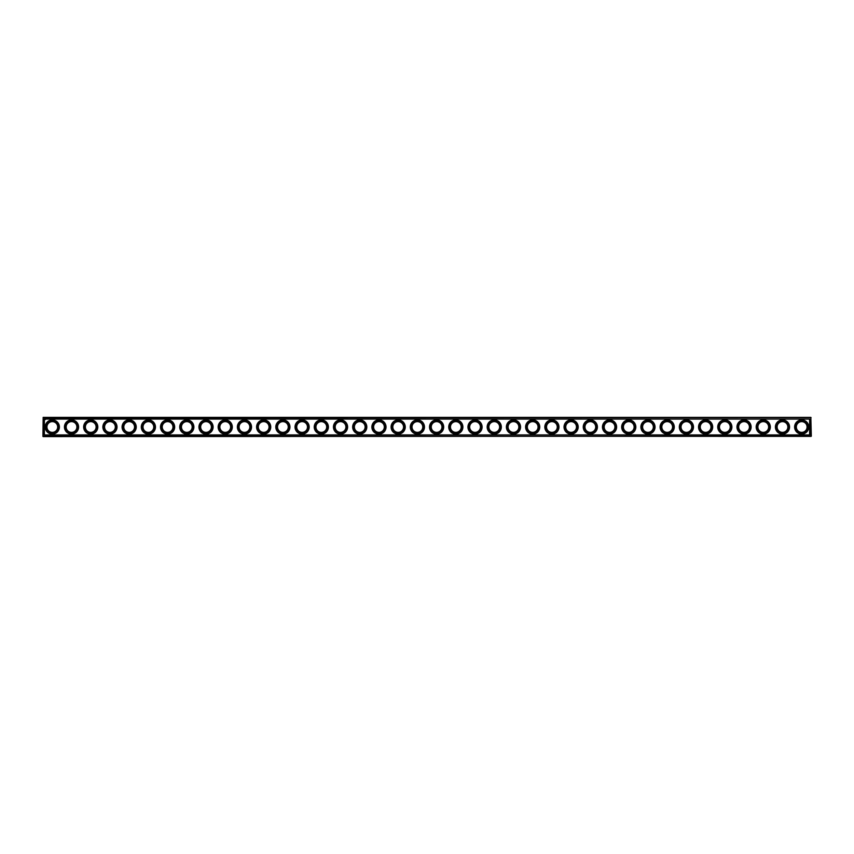 <?xml version="1.0" encoding="UTF-8"?>
<svg xmlns="http://www.w3.org/2000/svg" width="854" height="854" viewBox="0 0 854 854"><rect width="100%" height="100%" fill="white"/><g stroke="black" fill="none" stroke-linecap="round" stroke-linejoin="round"><path stroke-width="1.28" d="M43.159 417.392L810.841 417.392L811.3 436.148L43.159 436.607L43.159 417.392M42.935 436.373L43.159 417.852L811.065 417.627M43.159 436.148L811.065 436.373M810.841 436.148L810.841 417.852M44.387 419.079L44.387 434.921L809.613 434.921L809.613 419.079L44.387 419.079M76.903 427A5.38 5.38 0 0 1 68.832 431.654A5.38 5.38 0 0 1 68.832 422.346A5.38 5.38 0 0 1 76.903 427M57.688 427A5.38 5.38 0 0 1 49.617 431.654A5.38 5.38 0 0 1 49.617 422.346A5.38 5.38 0 0 1 57.688 427M96.118 427A5.38 5.38 0 0 1 88.047 431.654A5.38 5.38 0 0 1 88.047 422.346A5.38 5.38 0 0 1 96.118 427M115.333 427A5.38 5.38 0 0 1 107.262 431.654A5.38 5.38 0 0 1 107.262 422.346A5.38 5.38 0 0 1 115.333 427M134.548 427A5.38 5.38 0 0 1 126.477 431.654A5.38 5.38 0 0 1 126.477 422.346A5.38 5.38 0 0 1 134.548 427M153.763 427A5.38 5.38 0 0 1 145.692 431.654A5.38 5.38 0 0 1 145.692 422.346A5.38 5.38 0 0 1 153.763 427M172.978 427A5.38 5.38 0 0 1 164.907 431.654A5.38 5.38 0 0 1 164.907 422.346A5.38 5.38 0 0 1 172.978 427M192.193 427A5.38 5.38 0 0 1 184.122 431.654A5.38 5.38 0 0 1 184.122 422.346A5.38 5.38 0 0 1 192.193 427M211.408 427A5.38 5.38 0 0 1 203.337 431.654A5.38 5.38 0 0 1 203.337 422.346A5.38 5.38 0 0 1 211.408 427M230.623 427A5.38 5.38 0 0 1 222.552 431.654A5.38 5.38 0 0 1 222.552 422.346A5.38 5.38 0 0 1 230.623 427M249.838 427A5.38 5.38 0 0 1 241.767 431.654A5.38 5.38 0 0 1 241.767 422.346A5.38 5.38 0 0 1 249.838 427M269.053 427A5.38 5.38 0 0 1 260.982 431.654A5.38 5.38 0 0 1 260.982 422.346A5.38 5.38 0 0 1 269.053 427M288.268 427A5.38 5.38 0 0 1 280.197 431.654A5.38 5.38 0 0 1 280.197 422.346A5.38 5.38 0 0 1 288.268 427M307.483 427A5.38 5.38 0 0 1 299.412 431.654A5.38 5.38 0 0 1 299.412 422.346A5.38 5.38 0 0 1 307.483 427M326.698 427A5.38 5.38 0 0 1 318.627 431.654A5.38 5.38 0 0 1 318.627 422.346A5.38 5.38 0 0 1 326.698 427M345.913 427A5.38 5.38 0 0 1 337.842 431.654A5.38 5.38 0 0 1 337.842 422.346A5.38 5.38 0 0 1 345.913 427M365.128 427A5.38 5.38 0 0 1 357.057 431.654A5.38 5.38 0 0 1 357.057 422.346A5.38 5.38 0 0 1 365.128 427M384.343 427A5.38 5.38 0 0 1 376.272 431.654A5.38 5.38 0 0 1 376.272 422.346A5.38 5.38 0 0 1 384.343 427M403.558 427A5.38 5.38 0 0 1 395.487 431.654A5.38 5.38 0 0 1 395.487 422.346A5.38 5.38 0 0 1 403.558 427M422.773 427A5.38 5.38 0 0 1 414.702 431.654A5.38 5.38 0 0 1 414.702 422.346A5.38 5.38 0 0 1 422.773 427M441.988 427A5.38 5.38 0 0 1 433.917 431.654A5.38 5.38 0 0 1 433.917 422.346A5.38 5.38 0 0 1 441.988 427M461.203 427A5.38 5.38 0 0 1 453.132 431.654A5.38 5.38 0 0 1 453.132 422.346A5.38 5.38 0 0 1 461.203 427M480.418 427A5.38 5.38 0 0 1 472.347 431.654A5.38 5.38 0 0 1 472.347 422.346A5.38 5.38 0 0 1 480.418 427M499.633 427A5.38 5.38 0 0 1 491.562 431.654A5.38 5.38 0 0 1 491.562 422.346A5.38 5.38 0 0 1 499.633 427M518.848 427A5.38 5.38 0 0 1 510.777 431.654A5.38 5.38 0 0 1 510.777 422.346A5.38 5.38 0 0 1 518.848 427M538.063 427A5.38 5.38 0 0 1 529.992 431.654A5.38 5.38 0 0 1 529.992 422.346A5.38 5.38 0 0 1 538.063 427M557.278 427A5.38 5.38 0 0 1 549.207 431.654A5.38 5.38 0 0 1 549.207 422.346A5.38 5.38 0 0 1 557.278 427M576.493 427A5.38 5.38 0 0 1 568.422 431.654A5.38 5.38 0 0 1 568.422 422.346A5.38 5.38 0 0 1 576.493 427M595.708 427A5.38 5.38 0 0 1 587.637 431.654A5.38 5.38 0 0 1 587.637 422.346A5.38 5.38 0 0 1 595.708 427M614.923 427A5.38 5.38 0 0 1 606.852 431.654A5.38 5.38 0 0 1 606.852 422.346A5.38 5.38 0 0 1 614.923 427M634.138 427A5.38 5.38 0 0 1 626.067 431.654A5.38 5.38 0 0 1 626.067 422.346A5.38 5.38 0 0 1 634.138 427M653.353 427A5.38 5.38 0 0 1 645.282 431.654A5.38 5.38 0 0 1 645.282 422.346A5.38 5.38 0 0 1 653.353 427M672.568 427A5.38 5.38 0 0 1 664.497 431.654A5.38 5.38 0 0 1 664.497 422.346A5.38 5.38 0 0 1 672.568 427M691.783 427A5.38 5.38 0 0 1 683.712 431.654A5.38 5.38 0 0 1 683.712 422.346A5.38 5.38 0 0 1 691.783 427M710.998 427A5.38 5.38 0 0 1 702.927 431.654A5.38 5.38 0 0 1 702.927 422.346A5.38 5.38 0 0 1 710.998 427M730.213 427A5.38 5.38 0 0 1 722.142 431.654A5.38 5.38 0 0 1 722.142 422.346A5.38 5.38 0 0 1 730.213 427M749.428 427A5.38 5.38 0 0 1 741.357 431.654A5.38 5.38 0 0 1 741.357 422.346A5.38 5.38 0 0 1 749.428 427M768.643 427A5.38 5.38 0 0 1 760.572 431.654A5.38 5.38 0 0 1 760.572 422.346A5.38 5.38 0 0 1 768.643 427M787.858 427A5.38 5.38 0 0 1 779.787 431.654A5.38 5.38 0 0 1 779.787 422.346A5.38 5.38 0 0 1 787.858 427M807.073 427A5.38 5.38 0 0 1 799.002 431.654A5.38 5.38 0 0 1 799.002 422.346A5.38 5.38 0 0 1 807.073 427M77.362 427A5.839 5.839 0 0 1 68.598 432.06A5.839 5.839 0 0 1 68.598 421.94A5.839 5.839 0 0 1 77.362 427M58.147 427A5.839 5.839 0 0 1 49.383 432.06A5.839 5.839 0 0 1 49.383 421.94A5.839 5.839 0 0 1 58.147 427M96.577 427A5.839 5.839 0 0 1 87.813 432.06A5.839 5.839 0 0 1 87.813 421.94A5.839 5.839 0 0 1 96.577 427M115.792 427A5.839 5.839 0 0 1 107.028 432.06A5.839 5.839 0 0 1 107.028 421.94A5.839 5.839 0 0 1 115.792 427M135.007 427A5.839 5.839 0 0 1 126.243 432.06A5.839 5.839 0 0 1 126.243 421.94A5.839 5.839 0 0 1 135.007 427M154.222 427A5.839 5.839 0 0 1 145.458 432.06A5.839 5.839 0 0 1 145.458 421.94A5.839 5.839 0 0 1 154.222 427M173.437 427A5.839 5.839 0 0 1 164.673 432.06A5.839 5.839 0 0 1 164.673 421.94A5.839 5.839 0 0 1 173.437 427M192.652 427A5.839 5.839 0 0 1 183.888 432.06A5.839 5.839 0 0 1 183.888 421.94A5.839 5.839 0 0 1 192.652 427M211.867 427A5.839 5.839 0 0 1 203.103 432.06A5.839 5.839 0 0 1 203.103 421.94A5.839 5.839 0 0 1 211.867 427M231.082 427A5.839 5.839 0 0 1 222.318 432.06A5.839 5.839 0 0 1 222.318 421.94A5.839 5.839 0 0 1 231.082 427M250.297 427A5.839 5.839 0 0 1 241.533 432.06A5.839 5.839 0 0 1 241.533 421.94A5.839 5.839 0 0 1 250.297 427M269.512 427A5.839 5.839 0 0 1 260.748 432.06A5.839 5.839 0 0 1 260.748 421.94A5.839 5.839 0 0 1 269.512 427M288.727 427A5.839 5.839 0 0 1 279.963 432.06A5.839 5.839 0 0 1 279.963 421.94A5.839 5.839 0 0 1 288.727 427M307.942 427A5.839 5.839 0 0 1 299.178 432.06A5.839 5.839 0 0 1 299.178 421.94A5.839 5.839 0 0 1 307.942 427M327.157 427A5.839 5.839 0 0 1 318.393 432.06A5.839 5.839 0 0 1 318.393 421.94A5.839 5.839 0 0 1 327.157 427M346.372 427A5.839 5.839 0 0 1 337.608 432.06A5.839 5.839 0 0 1 337.608 421.94A5.839 5.839 0 0 1 346.372 427M365.587 427A5.839 5.839 0 0 1 356.823 432.06A5.839 5.839 0 0 1 356.823 421.94A5.839 5.839 0 0 1 365.587 427M384.802 427A5.839 5.839 0 0 1 376.038 432.06A5.839 5.839 0 0 1 376.038 421.94A5.839 5.839 0 0 1 384.802 427M404.017 427A5.839 5.839 0 0 1 395.253 432.06A5.839 5.839 0 0 1 395.253 421.94A5.839 5.839 0 0 1 404.017 427M423.232 427A5.839 5.839 0 0 1 414.468 432.06A5.839 5.839 0 0 1 414.468 421.94A5.839 5.839 0 0 1 423.232 427M442.447 427A5.839 5.839 0 0 1 433.683 432.06A5.839 5.839 0 0 1 433.683 421.94A5.839 5.839 0 0 1 442.447 427M461.662 427A5.839 5.839 0 0 1 452.898 432.06A5.839 5.839 0 0 1 452.898 421.94A5.839 5.839 0 0 1 461.662 427M480.877 427A5.839 5.839 0 0 1 472.113 432.06A5.839 5.839 0 0 1 472.113 421.94A5.839 5.839 0 0 1 480.877 427M500.092 427A5.839 5.839 0 0 1 491.328 432.06A5.839 5.839 0 0 1 491.328 421.94A5.839 5.839 0 0 1 500.092 427M519.307 427A5.839 5.839 0 0 1 510.543 432.06A5.839 5.839 0 0 1 510.543 421.94A5.839 5.839 0 0 1 519.307 427M538.522 427A5.839 5.839 0 0 1 529.758 432.06A5.839 5.839 0 0 1 529.758 421.94A5.839 5.839 0 0 1 538.522 427M557.737 427A5.839 5.839 0 0 1 548.973 432.06A5.839 5.839 0 0 1 548.973 421.94A5.839 5.839 0 0 1 557.737 427M576.952 427A5.839 5.839 0 0 1 568.188 432.06A5.839 5.839 0 0 1 568.188 421.94A5.839 5.839 0 0 1 576.952 427M596.167 427A5.839 5.839 0 0 1 587.403 432.06A5.839 5.839 0 0 1 587.403 421.94A5.839 5.839 0 0 1 596.167 427M615.382 427A5.839 5.839 0 0 1 606.618 432.06A5.839 5.839 0 0 1 606.618 421.94A5.839 5.839 0 0 1 615.382 427M634.597 427A5.839 5.839 0 0 1 625.833 432.06A5.839 5.839 0 0 1 625.833 421.94A5.839 5.839 0 0 1 634.597 427M653.812 427A5.839 5.839 0 0 1 645.048 432.06A5.839 5.839 0 0 1 645.048 421.94A5.839 5.839 0 0 1 653.812 427M673.027 427A5.839 5.839 0 0 1 664.263 432.06A5.839 5.839 0 0 1 664.263 421.94A5.839 5.839 0 0 1 673.027 427M692.242 427A5.839 5.839 0 0 1 683.478 432.06A5.839 5.839 0 0 1 683.478 421.94A5.839 5.839 0 0 1 692.242 427M711.457 427A5.839 5.839 0 0 1 702.693 432.06A5.839 5.839 0 0 1 702.693 421.94A5.839 5.839 0 0 1 711.457 427M730.672 427A5.839 5.839 0 0 1 721.908 432.06A5.839 5.839 0 0 1 721.908 421.94A5.839 5.839 0 0 1 730.672 427M749.887 427A5.839 5.839 0 0 1 741.123 432.06A5.839 5.839 0 0 1 741.123 421.94A5.839 5.839 0 0 1 749.887 427M769.102 427A5.839 5.839 0 0 1 760.338 432.06A5.839 5.839 0 0 1 760.338 421.94A5.839 5.839 0 0 1 769.102 427M788.317 427A5.839 5.839 0 0 1 779.553 432.06A5.839 5.839 0 0 1 779.553 421.94A5.839 5.839 0 0 1 788.317 427M807.532 427A5.839 5.839 0 0 1 798.768 432.06A5.839 5.839 0 0 1 798.768 421.94A5.839 5.839 0 0 1 807.532 427M45.358 419.549L44.621 419.752L45.358 419.549M78.589 427A7.067 7.067 0 0 0 67.989 420.873A7.067 7.067 0 0 0 67.989 433.127A7.067 7.067 0 0 0 78.589 427M59.374 427A7.067 7.067 0 0 0 48.774 420.873A7.067 7.067 0 0 0 48.774 433.127A7.067 7.067 0 0 0 59.374 427M97.804 427A7.067 7.067 0 0 0 87.204 420.873A7.067 7.067 0 0 0 87.204 433.127A7.067 7.067 0 0 0 97.804 427M117.019 427A7.067 7.067 0 0 0 106.419 420.873A7.067 7.067 0 0 0 106.419 433.127A7.067 7.067 0 0 0 117.019 427M136.234 427A7.067 7.067 0 0 0 125.634 420.873A7.067 7.067 0 0 0 125.634 433.127A7.067 7.067 0 0 0 136.234 427M155.449 427A7.067 7.067 0 0 0 144.849 420.873A7.067 7.067 0 0 0 144.849 433.127A7.067 7.067 0 0 0 155.449 427M174.664 427A7.067 7.067 0 0 0 164.064 420.873A7.067 7.067 0 0 0 164.064 433.127A7.067 7.067 0 0 0 174.664 427M193.879 427A7.067 7.067 0 0 0 183.279 420.873A7.067 7.067 0 0 0 183.279 433.127A7.067 7.067 0 0 0 193.879 427M213.094 427A7.067 7.067 0 0 0 202.494 420.873A7.067 7.067 0 0 0 202.494 433.127A7.067 7.067 0 0 0 213.094 427M232.309 427A7.067 7.067 0 0 0 221.709 420.873A7.067 7.067 0 0 0 221.709 433.127A7.067 7.067 0 0 0 232.309 427M251.524 427A7.067 7.067 0 0 0 240.924 420.873A7.067 7.067 0 0 0 240.924 433.127A7.067 7.067 0 0 0 251.524 427M270.739 427A7.067 7.067 0 0 0 260.139 420.873A7.067 7.067 0 0 0 260.139 433.127A7.067 7.067 0 0 0 270.739 427M289.954 427A7.067 7.067 0 0 0 279.354 420.873A7.067 7.067 0 0 0 279.354 433.127A7.067 7.067 0 0 0 289.954 427M309.169 427A7.067 7.067 0 0 0 298.569 420.873A7.067 7.067 0 0 0 298.569 433.127A7.067 7.067 0 0 0 309.169 427M328.384 427A7.067 7.067 0 0 0 317.784 420.873A7.067 7.067 0 0 0 317.784 433.127A7.067 7.067 0 0 0 328.384 427M347.599 427A7.067 7.067 0 0 0 336.999 420.873A7.067 7.067 0 0 0 336.999 433.127A7.067 7.067 0 0 0 347.599 427M366.814 427A7.067 7.067 0 0 0 356.214 420.873A7.067 7.067 0 0 0 356.214 433.127A7.067 7.067 0 0 0 366.814 427M386.029 427A7.067 7.067 0 0 0 375.429 420.873A7.067 7.067 0 0 0 375.429 433.127A7.067 7.067 0 0 0 386.029 427M405.244 427A7.067 7.067 0 0 0 394.644 420.873A7.067 7.067 0 0 0 394.644 433.127A7.067 7.067 0 0 0 405.244 427M424.459 427A7.067 7.067 0 0 0 413.859 420.873A7.067 7.067 0 0 0 413.859 433.127A7.067 7.067 0 0 0 424.459 427M443.674 427A7.067 7.067 0 0 0 433.074 420.873A7.067 7.067 0 0 0 433.074 433.127A7.067 7.067 0 0 0 443.674 427M462.889 427A7.067 7.067 0 0 0 452.289 420.873A7.067 7.067 0 0 0 452.289 433.127A7.067 7.067 0 0 0 462.889 427M482.104 427A7.067 7.067 0 0 0 471.504 420.873A7.067 7.067 0 0 0 471.504 433.127A7.067 7.067 0 0 0 482.104 427M501.319 427A7.067 7.067 0 0 0 490.719 420.873A7.067 7.067 0 0 0 490.719 433.127A7.067 7.067 0 0 0 501.319 427M520.534 427A7.067 7.067 0 0 0 509.934 420.873A7.067 7.067 0 0 0 509.934 433.127A7.067 7.067 0 0 0 520.534 427M539.749 427A7.067 7.067 0 0 0 529.149 420.873A7.067 7.067 0 0 0 529.149 433.127A7.067 7.067 0 0 0 539.749 427M558.964 427A7.067 7.067 0 0 0 548.364 420.873A7.067 7.067 0 0 0 548.364 433.127A7.067 7.067 0 0 0 558.964 427M578.179 427A7.067 7.067 0 0 0 567.579 420.873A7.067 7.067 0 0 0 567.579 433.127A7.067 7.067 0 0 0 578.179 427M597.394 427A7.067 7.067 0 0 0 586.794 420.873A7.067 7.067 0 0 0 586.794 433.127A7.067 7.067 0 0 0 597.394 427M616.609 427A7.067 7.067 0 0 0 606.009 420.873A7.067 7.067 0 0 0 606.009 433.127A7.067 7.067 0 0 0 616.609 427M635.824 427A7.067 7.067 0 0 0 625.224 420.873A7.067 7.067 0 0 0 625.224 433.127A7.067 7.067 0 0 0 635.824 427M655.039 427A7.067 7.067 0 0 0 644.439 420.873A7.067 7.067 0 0 0 644.439 433.127A7.067 7.067 0 0 0 655.039 427M674.254 427A7.067 7.067 0 0 0 663.654 420.873A7.067 7.067 0 0 0 663.654 433.127A7.067 7.067 0 0 0 674.254 427M693.469 427A7.067 7.067 0 0 0 682.869 420.873A7.067 7.067 0 0 0 682.869 433.127A7.067 7.067 0 0 0 693.469 427M712.684 427A7.067 7.067 0 0 0 702.084 420.873A7.067 7.067 0 0 0 702.084 433.127A7.067 7.067 0 0 0 712.684 427M731.899 427A7.067 7.067 0 0 0 721.299 420.873A7.067 7.067 0 0 0 721.299 433.127A7.067 7.067 0 0 0 731.899 427M751.114 427A7.067 7.067 0 0 0 740.514 420.873A7.067 7.067 0 0 0 740.514 433.127A7.067 7.067 0 0 0 751.114 427M770.329 427A7.067 7.067 0 0 0 759.729 420.873A7.067 7.067 0 0 0 759.729 433.127A7.067 7.067 0 0 0 770.329 427M789.544 427A7.067 7.067 0 0 0 778.944 420.873A7.067 7.067 0 0 0 778.944 433.127A7.067 7.067 0 0 0 789.544 427M808.759 427A7.067 7.067 0 0 0 798.159 420.873A7.067 7.067 0 0 0 798.159 433.127A7.067 7.067 0 0 0 808.759 427"/></g></svg>

